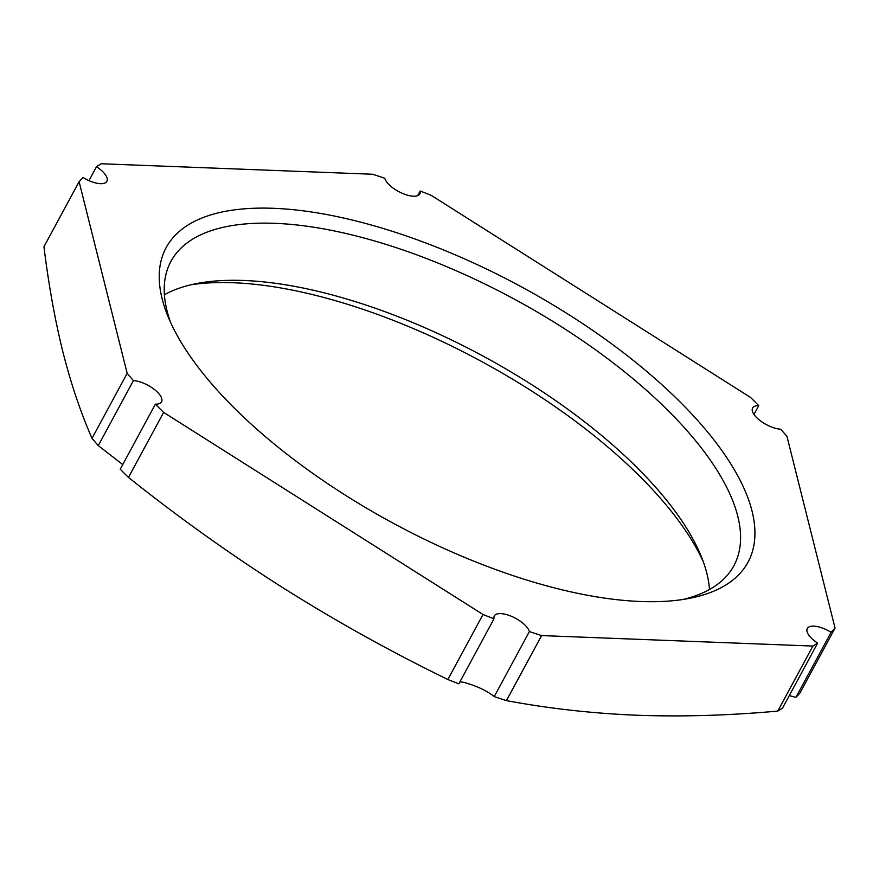 <?xml version="1.0" encoding="UTF-8"?>
<svg xmlns="http://www.w3.org/2000/svg" width="879" height="879" viewBox="0 0 879 879"><rect width="100%" height="100%" fill="white"/><g stroke="black" fill="none" stroke-linecap="round" stroke-linejoin="round"><path stroke-width="1.32" d="M122.741 464.562L98.272 445.609A440.522 179.096 -151.6 0 1 92.009 438.357C80.626 412.394 70.924 383.585 62.903 351.952C54.992 320.077 48.675 285.005 43.95 246.746L79.11 181.722L127.169 373.333A440.522 179.096 28.4 0 0 133.432 380.596L98.272 445.609M133.432 380.596A19.843 8.065 -151.6 0 1 153.803 389.023A19.843 8.065 -151.6 0 1 161.549 401.813A19.843 8.065 -151.6 0 1 155.396 404.175L120.236 469.199A440.522 179.096 -151.6 0 0 128.466 477.418L163.626 412.394L483 614.498A440.522 179.096 28.4 0 0 494.009 618.794A19.843 8.065 -151.6 0 1 494.306 615.959A19.843 8.065 -151.6 0 1 500.744 613.608A19.843 8.065 -151.6 0 1 525.84 625.947A19.843 8.065 -151.6 0 1 529.4 631.561A440.522 179.096 28.4 0 0 541.596 635.583L812.899 646.065A440.522 179.096 28.4 0 0 817.646 643.109A19.843 8.065 -151.6 0 1 807.285 628.507A19.843 8.065 -151.6 0 1 813.734 626.145A19.843 8.065 -151.6 0 1 831.084 632.298A440.522 179.096 28.4 0 0 835.05 628.1L786.991 436.478A440.522 179.096 28.4 0 0 780.728 429.227A19.843 8.065 -151.6 0 1 760.357 420.788A19.843 8.065 -151.6 0 1 752.611 408.01A19.843 8.065 -151.6 0 1 758.764 405.648A440.522 179.096 28.4 0 0 750.534 397.429L431.16 195.325A440.522 179.096 28.4 0 0 420.151 191.029A19.843 8.065 -151.6 0 1 419.854 193.852A19.843 8.065 -151.6 0 1 413.405 196.215A19.843 8.065 -151.6 0 1 384.76 178.261A440.522 179.096 28.4 0 0 372.564 174.24L101.25 163.758A440.522 179.096 28.4 0 0 96.503 166.713A19.843 8.065 -151.6 0 1 103.491 172.427A19.843 8.065 -151.6 0 1 106.875 181.316A19.843 8.065 -151.6 0 1 100.426 183.678A19.843 8.065 -151.6 0 1 83.076 177.525A440.522 179.096 28.4 0 0 79.11 181.722M494.009 618.794L458.849 683.818A440.522 179.096 -151.6 0 1 447.84 679.511C390.968 651.789 336.042 621.244 283.071 587.864C230.188 554.253 178.657 517.434 128.466 477.418M155.396 404.175A440.522 179.096 28.4 0 0 163.626 412.394M273.6 208.312A330.724 134.454 -151.6 0 1 669.161 391.397A330.724 134.454 -151.6 0 1 689.147 598.412A330.724 134.454 -151.6 0 1 640.549 601.5A330.724 134.454 -151.6 0 1 168.098 316.671A330.724 134.454 -151.6 0 1 273.6 208.312M758.764 405.648L753.995 414.459M703.288 561.725A330.724 134.454 28.4 0 0 233.364 282.741A330.724 134.454 28.4 0 0 191.051 284.752M812.899 646.065L777.75 711.089C728.977 715.484 682.06 716.868 637.011 715.242C592.061 713.396 548.54 708.507 506.436 700.607A440.522 179.096 -151.6 0 1 494.24 696.586C486.505 690.498 476.286 685.741 463.607 682.302L459.915 681.84M483 614.498L447.84 679.511M529.4 631.561L494.24 696.586M506.436 700.607L541.596 635.583M817.646 643.109L782.497 708.133A440.522 179.096 -151.6 0 1 777.75 711.089M831.084 632.298L795.924 697.322L789.254 695.619M835.05 628.1L799.89 693.113A440.522 179.096 -151.6 0 1 795.924 697.322M420.151 191.029L417.646 195.654M96.503 166.713L88.977 180.645M127.169 373.333L92.009 438.357M709.507 589.49A319.978 130.092 28.4 0 0 701.101 556.066A319.978 130.092 28.4 0 0 243.988 280.489A319.978 130.092 28.4 0 0 196.973 283.488A319.978 130.092 28.4 0 0 164.406 294.751M170.625 322.516A319.978 130.092 -151.6 0 1 170.944 261.349A319.978 130.092 -151.6 0 1 274.896 223.332A319.978 130.092 -151.6 0 1 605.928 357.401A319.978 130.092 -151.6 0 1 733.877 565.735A319.978 130.092 -151.6 0 1 682.873 599.489"/></g></svg>

